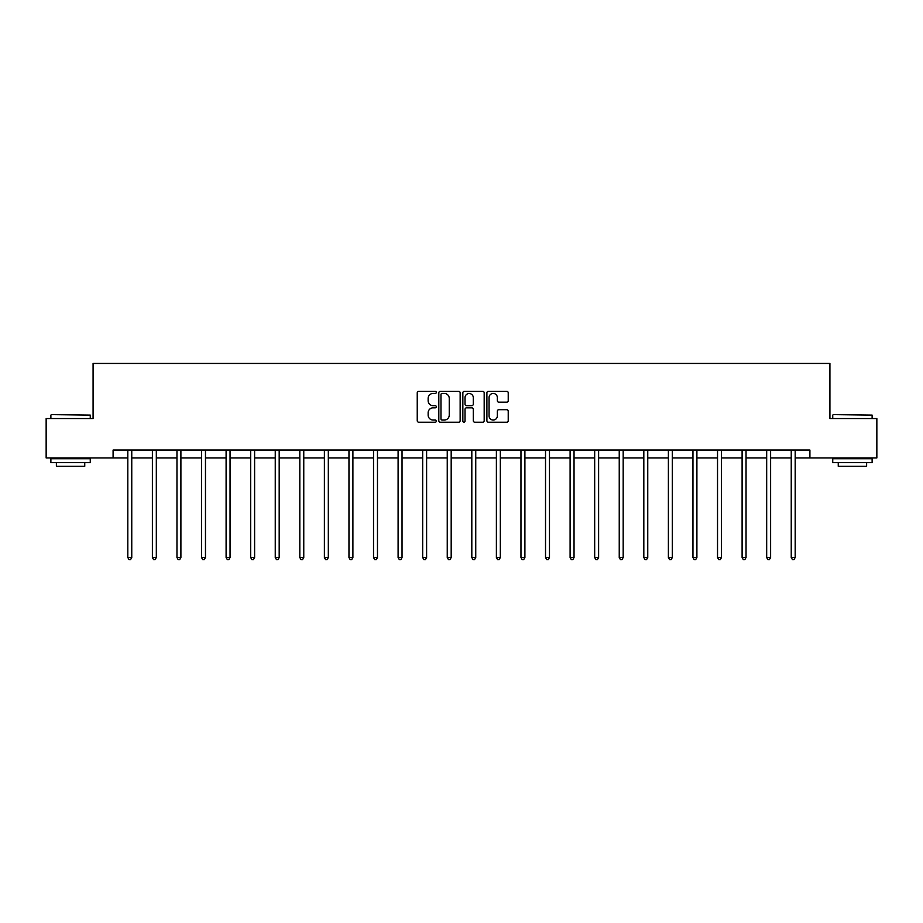 <?xml version="1.0" encoding="UTF-8"?>
<svg xmlns="http://www.w3.org/2000/svg" width="923" height="923" viewBox="0 0 923 923"><rect width="100%" height="100%" fill="white"/><g stroke="black" fill="none" stroke-linecap="round" stroke-linejoin="round"><path stroke-width="1.38" d="M436.302 392.367A1.085 1.085 0 0 0 435.218 391.294L418.788 391.294A1.546 1.546 0 0 0 417.242 392.84L417.242 420.669A1.546 1.546 0 0 0 418.788 422.215L435.218 422.215A1.085 1.085 0 0 0 436.302 421.13A1.085 1.085 0 0 0 435.218 420.046L433.095 420.046A4.95 4.95 0 0 1 428.145 415.096L428.145 412.777A4.95 4.95 0 0 1 433.095 407.828L435.218 407.828A1.085 1.085 0 0 0 436.302 406.755A1.085 1.085 0 0 0 435.218 405.67L433.095 405.67A4.95 4.95 0 0 1 428.145 400.72L428.145 398.401A4.95 4.95 0 0 1 433.095 393.452L435.218 393.452A1.085 1.085 0 0 0 436.302 392.367M506.681 402.186A1.546 1.546 0 0 0 508.227 400.64L508.227 392.84A1.546 1.546 0 0 0 506.681 391.294L488.44 391.294A1.546 1.546 0 0 0 486.894 392.84L486.894 420.669A1.546 1.546 0 0 0 488.44 422.215L506.681 422.215A1.546 1.546 0 0 0 508.227 420.669L508.227 411.231A1.546 1.546 0 0 0 506.681 409.685L498.882 409.685A1.546 1.546 0 0 0 497.335 411.231L497.335 415.915A4.13 4.13 0 0 1 493.194 420.046A4.13 4.13 0 0 1 489.063 415.915L489.063 397.594A4.13 4.13 0 0 1 493.194 393.452A4.13 4.13 0 0 1 497.335 397.594L497.335 400.64A1.546 1.546 0 0 0 498.882 402.186L506.681 402.186M113.091 457.935L46.15 457.935L46.15 418.557L93.085 418.557L93.085 363.431L829.915 363.431L829.915 418.557L876.85 418.557L876.85 457.935L809.909 457.935L809.909 450.066L113.091 450.066L113.091 457.935L127.812 457.935M460.15 392.84A1.546 1.546 0 0 0 458.604 391.294L440.363 391.294A1.546 1.546 0 0 0 438.817 392.84L438.817 420.669A1.546 1.546 0 0 0 440.363 422.215L458.604 422.215A1.546 1.546 0 0 0 460.15 420.669L460.15 392.84M464.396 391.294L482.637 391.294A1.546 1.546 0 0 1 484.183 392.84L484.183 420.669A1.546 1.546 0 0 1 482.637 422.215L474.837 422.215A1.546 1.546 0 0 1 473.291 420.669L473.291 409.374A1.546 1.546 0 0 0 471.745 407.828L466.565 407.828A1.546 1.546 0 0 0 465.019 409.374L465.019 421.13A1.085 1.085 0 0 1 463.934 422.215A1.085 1.085 0 0 1 462.85 421.13L462.85 392.84A1.546 1.546 0 0 1 464.396 391.294M131.758 457.935L152.387 457.935M156.322 457.935L176.962 457.935M180.896 457.935L201.537 457.935M205.471 457.935L226.1 457.935M230.046 457.935L250.675 457.935M254.61 457.935L275.25 457.935M279.184 457.935L299.813 457.935M303.759 457.935L324.388 457.935M328.323 457.935L348.963 457.935M352.898 457.935L373.527 457.935M377.472 457.935L398.101 457.935M402.036 457.935L422.676 457.935M426.611 457.935L447.251 457.935M451.185 457.935L471.815 457.935M475.749 457.935L496.389 457.935M500.324 457.935L520.964 457.935M524.899 457.935L545.528 457.935M549.473 457.935L570.102 457.935M574.037 457.935L594.677 457.935M598.612 457.935L619.241 457.935M623.187 457.935L643.816 457.935M647.75 457.935L668.39 457.935M672.325 457.935L692.954 457.935M696.9 457.935L717.529 457.935M721.463 457.935L742.104 457.935M746.038 457.935L766.678 457.935M770.613 457.935L791.242 457.935M795.188 457.935L809.909 457.935M442.059 393.452A1.085 1.085 0 0 0 440.975 394.536L440.975 418.961A1.085 1.085 0 0 0 442.059 420.046L444.298 420.046A4.95 4.95 0 0 0 449.247 415.096L449.247 398.401A4.95 4.95 0 0 0 444.298 393.452L442.059 393.452M473.291 397.663A4.13 4.13 0 0 0 469.149 393.533A4.13 4.13 0 0 0 465.019 397.663L465.019 404.124A1.546 1.546 0 0 0 466.565 405.67L471.745 405.67A1.546 1.546 0 0 0 473.291 404.124L473.291 397.663M131.966 450.066L131.874 450.297A1.581 1.581 0 0 0 131.758 450.886L131.758 557.515L127.812 557.515L127.812 450.886A1.581 1.581 0 0 0 127.709 450.297L127.616 450.066M131.758 557.515L130.57 559.569L129.001 559.569L127.812 557.515M51.353 414.623L90.258 415.096L51.353 414.623M70.563 462.665L50.88 462.665L50.88 458.731L90.258 458.731L90.258 462.665L70.563 462.665M84.743 462.665L84.743 466.288L56.384 466.288L56.384 462.665M833.215 414.623L872.12 415.096L833.215 414.623M852.437 462.665L832.742 462.665L832.742 458.731L872.12 458.731L872.12 462.665L852.437 462.665M866.616 462.665L866.616 466.288L838.257 466.288L838.257 462.665M156.529 450.066L156.437 450.297A1.581 1.581 0 0 0 156.322 450.886L156.322 557.515L152.387 557.515L152.387 450.886A1.581 1.581 0 0 0 152.272 450.297L152.18 450.066M156.322 557.515L155.145 559.569L153.576 559.569L152.387 557.515M181.104 450.066L181.012 450.297A1.581 1.581 0 0 0 180.896 450.886L180.896 557.515L176.962 557.515L176.962 450.886A1.581 1.581 0 0 0 176.847 450.297L176.755 450.066M180.896 557.515L179.72 559.569L178.139 559.569L176.962 557.515M205.679 450.066L205.587 450.297A1.581 1.581 0 0 0 205.471 450.886L205.471 557.515L201.537 557.515L201.537 450.886A1.581 1.581 0 0 0 201.422 450.297L201.329 450.066M205.471 557.515L204.283 559.569L202.714 559.569L201.537 557.515M230.242 450.066L230.15 450.297A1.581 1.581 0 0 0 230.046 450.886L230.046 557.515L226.1 557.515L226.1 450.886A1.581 1.581 0 0 0 225.985 450.297L225.893 450.066M230.046 557.515L228.858 559.569L227.289 559.569L226.1 557.515M254.817 450.066L254.725 450.297A1.581 1.581 0 0 0 254.61 450.886L254.61 557.515L250.675 557.515L250.675 450.886A1.581 1.581 0 0 0 250.56 450.297L250.468 450.066M254.61 557.515L253.433 559.569L251.852 559.569L250.675 557.515M279.392 450.066L279.3 450.297A1.581 1.581 0 0 0 279.184 450.886L279.184 557.515L275.25 557.515L275.25 450.886A1.581 1.581 0 0 0 275.135 450.297L275.042 450.066M279.184 557.515L278.008 559.569L276.427 559.569L275.25 557.515M303.967 450.066L303.875 450.297A1.581 1.581 0 0 0 303.759 450.886L303.759 557.515L299.813 557.515L299.813 450.886A1.581 1.581 0 0 0 299.698 450.297L299.606 450.066M303.759 557.515L302.571 559.569L301.002 559.569L299.813 557.515M328.53 450.066L328.438 450.297A1.581 1.581 0 0 0 328.323 450.886L328.323 557.515L324.388 557.515L324.388 450.886A1.581 1.581 0 0 0 324.273 450.297L324.181 450.066M328.323 557.515L327.146 559.569L325.565 559.569L324.388 557.515M353.105 450.066L353.013 450.297A1.581 1.581 0 0 0 352.898 450.886L352.898 557.515L348.963 557.515L348.963 450.886A1.581 1.581 0 0 0 348.848 450.297L348.756 450.066M352.898 557.515L351.721 559.569L350.14 559.569L348.963 557.515M377.68 450.066L377.588 450.297A1.581 1.581 0 0 0 377.472 450.886L377.472 557.515L373.527 557.515L373.527 450.886A1.581 1.581 0 0 0 373.423 450.297L373.319 450.066M377.472 557.515L376.284 559.569L374.715 559.569L373.527 557.515M402.243 450.066L402.151 450.297A1.581 1.581 0 0 0 402.036 450.886L402.036 557.515L398.101 557.515L398.101 450.886A1.581 1.581 0 0 0 397.986 450.297L397.894 450.066M402.036 557.515L400.859 559.569L399.29 559.569L398.101 557.515M426.818 450.066L426.726 450.297A1.581 1.581 0 0 0 426.611 450.886L426.611 557.515L422.676 557.515L422.676 450.886A1.581 1.581 0 0 0 422.561 450.297L422.469 450.066M426.611 557.515L425.434 559.569L423.853 559.569L422.676 557.515M451.393 450.066L451.301 450.297A1.581 1.581 0 0 0 451.185 450.886L451.185 557.515L447.251 557.515L447.251 450.886A1.581 1.581 0 0 0 447.136 450.297L447.044 450.066M451.185 557.515L449.997 559.569L448.428 559.569L447.251 557.515M475.956 450.066L475.864 450.297A1.581 1.581 0 0 0 475.749 450.886L475.749 557.515L471.815 557.515L471.815 450.886A1.581 1.581 0 0 0 471.699 450.297L471.607 450.066M475.749 557.515L474.572 559.569L473.003 559.569L471.815 557.515M500.531 450.066L500.439 450.297A1.581 1.581 0 0 0 500.324 450.886L500.324 557.515L496.389 557.515L496.389 450.886A1.581 1.581 0 0 0 496.274 450.297L496.182 450.066M500.324 557.515L499.147 559.569L497.566 559.569L496.389 557.515M525.106 450.066L525.014 450.297A1.581 1.581 0 0 0 524.899 450.886L524.899 557.515L520.964 557.515L520.964 450.886A1.581 1.581 0 0 0 520.849 450.297L520.757 450.066M524.899 557.515L523.71 559.569L522.141 559.569L520.964 557.515M549.681 450.066L549.577 450.297A1.581 1.581 0 0 0 549.473 450.886L549.473 557.515L545.528 557.515L545.528 450.886A1.581 1.581 0 0 0 545.412 450.297L545.32 450.066M549.473 557.515L548.285 559.569L546.716 559.569L545.528 557.515M574.244 450.066L574.152 450.297A1.581 1.581 0 0 0 574.037 450.886L574.037 557.515L570.102 557.515L570.102 450.886A1.581 1.581 0 0 0 569.987 450.297L569.895 450.066M574.037 557.515L572.86 559.569L571.279 559.569L570.102 557.515M598.819 450.066L598.727 450.297A1.581 1.581 0 0 0 598.612 450.886L598.612 557.515L594.677 557.515L594.677 450.886A1.581 1.581 0 0 0 594.562 450.297L594.47 450.066M598.612 557.515L597.435 559.569L595.854 559.569L594.677 557.515M623.394 450.066L623.302 450.297A1.581 1.581 0 0 0 623.187 450.886L623.187 557.515L619.241 557.515L619.241 450.886A1.581 1.581 0 0 0 619.125 450.297L619.033 450.066M623.187 557.515L621.998 559.569L620.429 559.569L619.241 557.515M647.958 450.066L647.865 450.297A1.581 1.581 0 0 0 647.75 450.886L647.75 557.515L643.816 557.515L643.816 450.886A1.581 1.581 0 0 0 643.7 450.297L643.608 450.066M647.75 557.515L646.573 559.569L644.992 559.569L643.816 557.515M672.532 450.066L672.44 450.297A1.581 1.581 0 0 0 672.325 450.886L672.325 557.515L668.39 557.515L668.39 450.886A1.581 1.581 0 0 0 668.275 450.297L668.183 450.066M672.325 557.515L671.148 559.569L669.567 559.569L668.39 557.515M697.107 450.066L697.015 450.297A1.581 1.581 0 0 0 696.9 450.886L696.9 557.515L692.954 557.515L692.954 450.886A1.581 1.581 0 0 0 692.85 450.297L692.758 450.066M696.9 557.515L695.711 559.569L694.142 559.569L692.954 557.515M721.671 450.066L721.578 450.297A1.581 1.581 0 0 0 721.463 450.886L721.463 557.515L717.529 557.515L717.529 450.886A1.581 1.581 0 0 0 717.413 450.297L717.321 450.066M721.463 557.515L720.286 559.569L718.717 559.569L717.529 557.515M746.245 450.066L746.153 450.297A1.581 1.581 0 0 0 746.038 450.886L746.038 557.515L742.104 557.515L742.104 450.886A1.581 1.581 0 0 0 741.988 450.297L741.896 450.066M746.038 557.515L744.861 559.569L743.28 559.569L742.104 557.515M770.82 450.066L770.728 450.297A1.581 1.581 0 0 0 770.613 450.886L770.613 557.515L766.678 557.515L766.678 450.886A1.581 1.581 0 0 0 766.563 450.297L766.471 450.066M770.613 557.515L769.424 559.569L767.855 559.569L766.678 557.515M795.384 450.066L795.291 450.297A1.581 1.581 0 0 0 795.188 450.886L795.188 557.515L791.242 557.515L791.242 450.886A1.581 1.581 0 0 0 791.126 450.297L791.034 450.066M795.188 557.515L793.999 559.569L792.43 559.569L791.242 557.515M50.88 418.557L50.88 415.096M59.857 458.731L59.857 457.935M81.27 458.731L81.27 457.935M90.258 418.557L90.258 415.096M832.742 418.557L832.742 415.096M841.73 458.731L841.73 457.935M863.143 458.731L863.143 457.935M872.12 418.557L872.12 415.096"/></g></svg>
